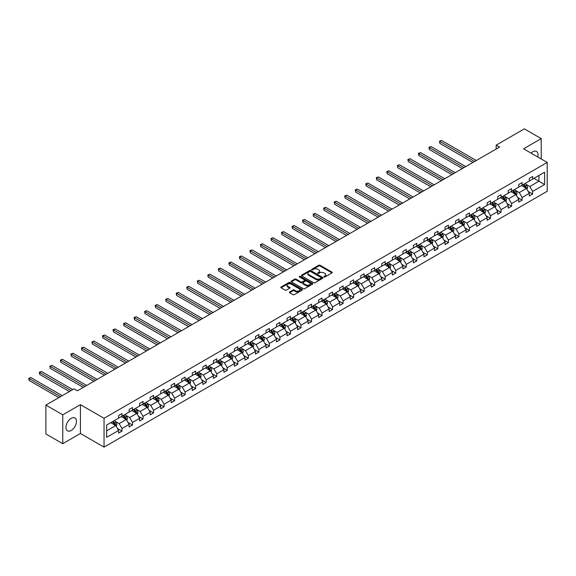 <?xml version="1.0" encoding="UTF-8"?>
<svg xmlns="http://www.w3.org/2000/svg" width="576" height="576" viewBox="0 0 576 576"><rect width="100%" height="100%" fill="white"/><g stroke="black" fill="none" stroke-linecap="round" stroke-linejoin="round"><path stroke-width="0.86" d="M324.022 276.97A0.655 0.382 0 0 0 324.95 276.97L331.992 272.909A0.936 0.54 0 0 0 332.266 272.527A0.936 0.54 0 0 0 331.992 272.146L320.062 265.255A0.936 0.54 0 0 0 318.737 265.255L311.695 269.323A0.655 0.382 0 0 0 312.624 269.856L313.538 269.33A2.995 1.728 0 0 1 317.779 269.33L318.773 269.906A2.995 1.728 0 0 1 319.651 271.13A2.995 1.728 0 0 1 318.773 272.354L317.858 272.88A0.655 0.382 0 0 0 318.787 273.413L319.702 272.887A2.995 1.728 0 0 1 323.935 272.887L324.936 273.463A2.995 1.728 0 0 1 325.814 274.687A2.995 1.728 0 0 1 324.936 275.911L324.022 276.437A0.655 0.382 0 0 0 324.022 276.97L324.022 276.437M71.208 430.474A7.445 4.298 120 0 0 76.068 423.914A7.445 4.298 120 0 0 74.93 417.946A7.445 4.298 120 0 0 71.208 418.313A7.445 4.298 120 0 0 66.341 424.872A7.445 4.298 120 0 0 67.486 430.841A7.445 4.298 120 0 0 71.208 430.474M537.768 156.996A7.445 4.298 120 0 0 536.508 151.452A7.445 4.298 120 0 0 532.786 151.819A7.445 4.298 120 0 0 531.079 153.137M289.649 291.96A0.936 0.54 0 0 0 289.375 292.342A0.936 0.54 0 0 0 289.649 292.723L292.997 294.653A0.936 0.54 0 0 0 294.322 294.653L302.141 290.138A0.936 0.54 0 0 0 302.414 289.757A0.936 0.54 0 0 0 302.141 289.375L290.21 282.492A0.936 0.54 0 0 0 288.886 282.492L281.066 287.006A0.936 0.54 0 0 0 280.793 287.388A0.936 0.54 0 0 0 281.066 287.77L285.113 290.102A0.936 0.54 0 0 0 286.438 290.102L289.786 288.173A0.936 0.54 0 0 0 290.059 287.791A0.936 0.54 0 0 0 289.786 287.402L287.777 286.25A2.506 1.447 0 0 1 287.042 285.228A2.506 1.447 0 0 1 288.59 283.889A2.506 1.447 0 0 1 291.326 284.206L299.174 288.734A2.506 1.447 0 0 1 299.909 289.757A2.506 1.447 0 0 1 298.361 291.096A2.506 1.447 0 0 1 295.632 290.779L294.322 290.023A0.936 0.54 0 0 0 292.997 290.023L289.649 291.96L289.649 292.723L292.997 290.808L292.997 290.023M80.417 404.654L62.77 414.842L45.893 405.101L45.893 433.944L62.77 443.686L80.417 433.49L104.047 447.134L104.047 418.291L80.417 404.654L80.417 433.49M541.224 158.99L541.224 138.607L523.577 148.802L547.2 162.439L104.047 418.291M541.224 138.607L524.347 128.866L496.166 145.138L496.166 149.033M45.893 405.101L74.074 388.829L77.45 390.78L499.543 147.089L496.166 145.138M313.603 282.758A0.936 0.54 0 0 0 314.928 282.758L322.747 278.244A0.936 0.54 0 0 0 323.021 277.862A0.936 0.54 0 0 0 322.747 277.481L310.817 270.59A0.936 0.54 0 0 0 309.492 270.59L301.673 275.105A0.936 0.54 0 0 0 301.399 275.486A0.936 0.54 0 0 0 301.673 275.875L313.603 282.758M299.65 277.114A0.655 0.382 0 0 1 300.319 277.207L312.43 284.198L304.625 288.706A0.936 0.54 0 0 1 303.3 288.706L291.37 281.822L291.37 281.059A0.936 0.54 0 0 0 291.096 281.441A0.936 0.54 0 0 0 291.37 281.822M291.37 281.059L294.718 279.122A0.936 0.54 0 0 1 296.042 279.122L300.881 281.916A0.936 0.54 0 0 0 302.206 281.916L304.423 280.634A0.936 0.54 0 0 0 304.697 280.253A0.936 0.54 0 0 0 304.423 279.871L299.39 276.962A0.655 0.382 0 0 1 300.319 276.43L312.444 283.428A0.936 0.54 0 0 1 312.718 283.81A0.936 0.54 0 0 1 312.444 284.191L312.444 283.428M62.77 414.842L62.77 443.686M106.646 425.059L118.591 418.154L118.591 415.548L121.968 413.597L121.968 416.21L129.125 412.078L129.125 409.464L132.494 407.52L132.494 410.126L139.651 406.001L139.651 403.387L143.028 401.436L143.028 404.05L150.185 399.917L150.185 397.31L153.562 395.359L153.562 397.973L160.711 393.84L160.711 391.226L164.088 389.282L164.088 391.889L171.245 387.756L171.245 385.15L174.622 383.198L174.622 385.812L181.771 381.679L181.771 379.066L185.148 377.122L185.148 379.728L192.305 375.602L192.305 372.989L195.682 371.038L195.682 373.651L202.838 369.518L202.838 366.912L206.208 364.961L206.208 367.574L213.365 363.442L213.365 360.828L216.742 358.884L216.742 361.49L223.898 357.358L223.898 354.751L227.268 352.8L227.268 355.414L234.425 351.281L234.425 348.667L237.802 346.723L237.802 349.33L244.958 345.204L244.958 342.59L248.335 340.639L248.335 343.253L255.485 339.12L255.485 336.514L258.862 334.562L258.862 337.176L266.018 333.043L266.018 330.43L269.395 328.486L269.395 331.092L276.545 326.959L276.545 324.353L279.922 322.402L279.922 325.015L287.078 320.882L287.078 318.269L290.455 316.325L290.455 318.931L297.612 314.806L297.612 312.192L300.982 310.241L300.982 312.854L308.138 308.722L308.138 306.115L311.515 304.164L311.515 306.778L318.672 302.645L318.672 300.031L322.042 298.087L322.042 300.694L329.198 296.561L329.198 293.954L332.575 292.003L332.575 294.617L339.732 290.484L339.732 287.87L343.109 285.926L343.109 288.533L350.258 284.407L350.258 281.794L353.635 279.842L353.635 282.456L360.792 278.323L360.792 275.717L364.169 273.766L364.169 276.379L371.318 272.246L371.318 269.633L374.695 267.689L374.695 270.295L381.852 266.162L381.852 263.556L385.229 261.605L385.229 264.218L392.386 260.086L392.386 257.472L395.755 255.528L395.755 258.134L402.912 254.009L402.912 251.395L406.289 249.444L406.289 252.058L413.446 247.925L413.446 245.318L416.815 243.367L416.815 245.981L423.972 241.848L423.972 239.234L427.349 237.29L427.349 239.897L434.506 235.764L434.506 233.158L437.882 231.206L437.882 233.82L445.032 229.687L445.032 227.074L448.409 225.13L448.409 227.736L455.566 223.61L455.566 220.997L458.942 219.046L458.942 221.659L466.092 217.526L466.092 214.92L469.469 212.969L469.469 215.582L476.626 211.45L476.626 208.836L480.002 206.892L480.002 209.498L487.159 205.366L487.159 202.759L490.529 200.808L490.529 203.422L497.686 199.289L497.686 196.675L501.062 194.731L501.062 197.338L508.219 193.212L508.219 190.598L511.589 188.647L511.589 191.261L518.746 187.128L518.746 184.522L522.122 182.57L522.122 185.184L529.279 181.051L529.279 178.438L532.656 176.494L532.656 179.1L544.601 172.202L544.601 184.522L532.656 191.419L532.656 194.026L529.279 195.977L529.279 193.363L522.122 197.496L522.122 200.11L518.746 202.054L518.746 199.447L511.589 203.573L511.589 206.186L508.219 208.138L508.219 205.524L501.062 209.657L501.062 212.27L497.686 214.214L497.686 211.608L490.529 215.734L490.529 218.347L487.159 220.298L487.159 217.685L480.002 221.818L480.002 224.424L476.626 226.375L476.626 223.762L469.469 227.894L469.469 230.508L466.092 232.452L466.092 229.846L458.942 233.971L458.942 236.585L455.566 238.536L455.566 235.922L448.409 240.055L448.409 242.669L445.032 244.613L445.032 242.006L437.882 246.132L437.882 248.746L434.506 250.697L434.506 248.083L427.349 252.216L427.349 254.822L423.972 256.774L423.972 254.16L416.815 258.293L416.815 260.906L413.446 262.85L413.446 260.244L406.289 264.37L406.289 266.983L402.912 268.934L402.912 266.321L395.755 270.454L395.755 273.067L392.386 275.011L392.386 272.405L385.229 276.53L385.229 279.144L381.852 281.095L381.852 278.482L374.695 282.614L374.695 285.221L371.318 287.172L371.318 284.558L364.169 288.691L364.169 291.305L360.792 293.249L360.792 290.642L353.635 294.768L353.635 297.382L350.258 299.333L350.258 296.719L343.109 300.852L343.109 303.466L339.732 305.41L339.732 302.803L332.575 306.929L332.575 309.542L329.198 311.494L329.198 308.88L322.042 313.013L322.042 315.619L318.672 317.57L318.672 314.957L311.515 319.09L311.515 321.703L308.138 323.647L308.138 321.041L300.982 325.166L300.982 327.78L297.612 329.731L297.612 327.118L290.455 331.25L290.455 333.864L287.078 335.808L287.078 333.202L279.922 337.327L279.922 339.941L276.545 341.892L276.545 339.278L269.395 343.411L269.395 346.018L266.018 347.969L266.018 345.355L258.862 349.488L258.862 352.102L255.485 354.046L255.485 351.439L248.335 355.565L248.335 358.178L244.958 360.13L244.958 357.516L237.802 361.649L237.802 364.262L234.425 366.206L234.425 363.6L227.268 367.726L227.268 370.339L223.898 372.29L223.898 369.677L216.742 373.81L216.742 376.416L213.365 378.367L213.365 375.754L206.208 379.886L206.208 382.5L202.838 384.444L202.838 381.838L195.682 385.963L195.682 388.577L192.305 390.528L192.305 387.914L185.148 392.047L185.148 394.661L181.771 396.605L181.771 393.998L174.622 398.124L174.622 400.738L171.245 402.689L171.245 400.075L164.088 404.208L164.088 406.814L160.711 408.766L160.711 406.152L153.562 410.285L153.562 412.898L150.185 414.842L150.185 412.236L143.028 416.362L143.028 418.975L139.651 420.926L139.651 418.313L132.494 422.446L132.494 425.059L129.125 427.003L129.125 424.397L121.968 428.522L121.968 431.136L118.591 433.087L118.591 430.474L106.646 437.371L106.646 425.059M104.047 447.134L547.2 191.282L547.2 162.439M121.291 416.599L126.288 419.486L119.131 423.612L115.222 421.358M119.131 423.612L121.968 428.522M126.288 419.486L129.125 424.397M118.591 417.535L119.131 417.845L121.968 416.21M131.825 410.522L136.814 413.402L129.665 417.535L125.755 415.282M129.665 417.535L132.494 422.446M136.814 413.402L139.651 418.313M129.125 411.451L129.665 411.768L132.494 410.126M142.351 404.438L147.348 407.326L140.191 411.451L136.289 409.198M140.191 411.451L143.028 416.362M147.348 407.326L150.185 412.236M139.651 405.374L140.191 405.684L143.028 404.05M152.885 398.362L157.882 401.242L150.725 405.374L146.815 403.121M150.725 405.374L153.562 410.285M157.882 401.242L160.711 406.152M150.185 399.298L150.725 399.607L153.562 397.973M163.411 392.278L168.408 395.165L161.251 399.298L157.349 397.037M161.251 399.298L164.088 404.208M168.408 395.165L171.245 400.075M160.711 393.214L161.251 393.53L164.088 391.889M173.945 386.201L178.942 389.088L171.785 393.214L167.875 390.96M171.785 393.214L174.622 398.124M178.942 389.088L181.771 393.998M171.245 387.137L171.785 387.446L174.622 385.812M184.471 380.124L189.468 383.004L182.311 387.137L178.409 384.883M182.311 387.137L185.148 392.047M189.468 383.004L192.305 387.914M181.771 381.053L182.311 381.37L185.148 379.728M195.005 374.04L200.002 376.927L192.845 381.053L188.935 378.799M192.845 381.053L195.682 385.963M200.002 376.927L202.838 381.838M192.305 374.976L192.845 375.286L195.682 373.651M205.538 367.963L210.528 370.843L203.378 374.976L199.469 372.722M203.378 374.976L206.208 379.886M210.528 370.843L213.365 375.754M202.838 368.899L203.378 369.209L206.208 367.574M216.065 361.879L221.062 364.766L213.905 368.899L209.995 366.638M213.905 368.899L216.742 373.81M221.062 364.766L223.898 369.677M213.365 362.815L213.905 363.132L216.742 361.49M226.598 355.802L231.588 358.69L224.438 362.815L220.529 360.562M224.438 362.815L227.268 367.726M231.588 358.69L234.425 363.6M223.898 356.738L224.438 357.048L227.268 355.414M237.125 349.726L242.122 352.606L234.965 356.738L231.062 354.485M234.965 356.738L237.802 361.649M242.122 352.606L244.958 357.516M234.425 350.654L234.965 350.971L237.802 349.33M247.658 343.642L252.655 346.529L245.498 350.654L241.589 348.401M245.498 350.654L248.335 355.565M252.655 346.529L255.485 351.439M244.958 344.578L245.498 344.887L248.335 343.253M258.185 337.565L263.182 340.445L256.025 344.578L252.122 342.324M256.025 344.578L258.862 349.488M263.182 340.445L266.018 345.355M255.485 338.501L256.025 338.81L258.862 337.176M268.718 331.481L273.715 334.368L266.558 338.501L262.649 336.24M266.558 338.501L269.395 343.411M273.715 334.368L276.545 339.278M266.018 332.417L266.558 332.734L269.395 331.092M279.245 325.404L284.242 328.291L277.085 332.417L273.182 330.163M277.085 332.417L279.922 337.327M284.242 328.291L287.078 333.202M276.545 326.34L277.085 326.65L279.922 325.015M289.778 319.327L294.775 322.207L287.618 326.34L283.709 324.086M287.618 326.34L290.455 331.25M294.775 322.207L297.612 327.118M287.078 320.256L287.618 320.573L290.455 318.931M300.312 313.243L305.302 316.13L298.152 320.256L294.242 318.002M298.152 320.256L300.982 325.166M305.302 316.13L308.138 321.041M297.612 314.179L298.152 314.489L300.982 312.854M310.838 307.166L315.835 310.046L308.678 314.179L304.769 311.926M308.678 314.179L311.515 319.09M315.835 310.046L318.672 314.957M308.138 308.102L308.678 308.412L311.515 306.778M321.372 301.082L326.362 303.97L319.212 308.102L315.302 305.842M319.212 308.102L322.042 313.013M326.362 303.97L329.198 308.88M318.672 302.018L319.212 302.335L322.042 300.694M331.898 295.006L336.895 297.893L329.738 302.018L325.836 299.765M329.738 302.018L332.575 306.929M336.895 297.893L339.732 302.803M329.198 295.942L329.738 296.251L332.575 294.617M342.432 288.929L347.429 291.809L340.272 295.942L336.362 293.688M340.272 295.942L343.109 300.852M347.429 291.809L350.258 296.719M339.732 289.858L340.272 290.174L343.109 288.533M352.958 282.845L357.955 285.732L350.798 289.858L346.896 287.604M350.798 289.858L353.635 294.768M357.955 285.732L360.792 290.642M350.258 283.781L350.798 284.09L353.635 282.456M363.492 276.768L368.489 279.648L361.332 283.781L357.422 281.527M361.332 283.781L364.169 288.691M368.489 279.648L371.318 284.558M360.792 277.704L361.332 278.014L364.169 276.379M374.018 270.684L379.015 273.571L371.858 277.704L367.956 275.443M371.858 277.704L374.695 282.614M379.015 273.571L381.852 278.482M371.318 271.62L371.858 271.937L374.695 270.295M384.552 264.607L389.549 267.494L382.392 271.62L378.482 269.366M382.392 271.62L385.229 276.53M389.549 267.494L392.386 272.405M381.852 265.543L382.392 265.853L385.229 264.218M395.086 258.53L400.075 261.41L392.926 265.543L389.016 263.29M392.926 265.543L395.755 270.454M400.075 261.41L402.912 266.321M392.386 259.459L392.926 259.776L395.755 258.134M405.612 252.446L410.609 255.334L403.452 259.459L399.55 257.206M403.452 259.459L406.289 264.37M410.609 255.334L413.446 260.244M402.912 253.382L403.452 253.692L406.289 252.058M416.146 246.37L421.142 249.25L413.986 253.382L410.076 251.129M413.986 253.382L416.815 258.293M421.142 249.25L423.972 254.16M413.446 247.306L413.986 247.615L416.815 245.981M426.672 240.286L431.669 243.173L424.512 247.306L420.61 245.045M424.512 247.306L427.349 252.216M431.669 243.173L434.506 248.083M423.972 241.222L424.512 241.538L427.349 239.897M437.206 234.209L442.202 237.096L435.046 241.222L431.136 238.968M435.046 241.222L437.882 246.132M442.202 237.096L445.032 242.006M434.506 235.145L435.046 235.454L437.882 233.82M447.732 228.132L452.729 231.012L445.572 235.145L441.67 232.891M445.572 235.145L448.409 240.055M452.729 231.012L455.566 235.922M445.032 229.061L445.572 229.378L448.409 227.736M458.266 222.048L463.262 224.935L456.106 229.061L452.196 226.807M456.106 229.061L458.942 233.971M463.262 224.935L466.092 229.846M455.566 222.984L456.106 223.294L458.942 221.659M468.792 215.971L473.789 218.851L466.639 222.984L462.73 220.73M466.639 222.984L469.469 227.894M473.789 218.851L476.626 223.762M466.092 216.907L466.639 217.217L469.469 215.582M479.326 209.887L484.322 212.774L477.166 216.907L473.256 214.646M477.166 216.907L480.002 221.818M484.322 212.774L487.159 217.685M476.626 210.823L477.166 211.14L480.002 209.498M489.859 203.81L494.849 206.698L487.699 210.823L483.79 208.57M487.699 210.823L490.529 215.734M494.849 206.698L497.686 211.608M487.159 204.746L487.699 205.056L490.529 203.422M500.386 197.734L505.382 200.614L498.226 204.746L494.323 202.493M498.226 204.746L501.062 209.657M505.382 200.614L508.219 205.524M497.686 198.662L498.226 198.979L501.062 197.338M510.919 191.65L515.916 194.537L508.759 198.662L504.85 196.409M508.759 198.662L511.589 203.573M515.916 194.537L518.746 199.447M508.219 192.586L508.759 192.895L511.589 191.261M521.446 185.573L526.442 188.453L519.286 192.586L515.383 190.332M519.286 192.586L522.122 197.496M526.442 188.453L529.279 193.363M518.746 186.509L519.286 186.818L522.122 185.184M533.938 178.358L538.934 181.246L529.819 186.509L525.91 184.248M529.819 186.509L532.656 191.419M544.601 184.522L538.934 181.246L538.934 175.478L544.601 172.202M529.279 180.425L529.819 180.742L532.656 179.1M106.646 430.826L115.754 425.563L110.765 422.676M115.754 425.563L118.591 430.474M528.163 191.434L532.656 194.026M517.637 197.518L522.122 200.11M507.103 203.594L511.589 206.186M496.57 209.678L501.062 212.27M486.043 215.755L490.529 218.347M475.51 221.832L480.002 224.424M464.983 227.916L469.469 230.508M454.45 233.993L458.942 236.585M443.923 240.077L448.409 242.669M433.39 246.154L437.882 248.746M422.863 252.23L427.349 254.822M412.33 258.314L416.815 260.906M401.796 264.391L406.289 266.983M391.27 270.475L395.755 273.067M380.736 276.552L385.229 279.144M370.21 282.629L374.695 285.221M359.676 288.713L364.169 291.305M349.15 294.79L353.635 297.382M338.616 300.874L343.109 303.466M328.09 306.95L332.575 309.542M317.556 313.027L322.042 315.619M307.022 319.111L311.515 321.703M296.496 325.188L300.982 327.78M285.962 331.272L290.455 333.864M275.436 337.349L279.922 339.941M264.902 343.426L269.395 346.018M254.376 349.51L258.862 352.102M243.842 355.586L248.335 358.178M233.316 361.67L237.802 364.262M222.782 367.747L227.268 370.339M212.249 373.824L216.742 376.416M201.722 379.908L206.208 382.5M191.189 385.985L195.682 388.577M180.662 392.069L185.148 394.661M170.129 398.146L174.622 400.738M159.602 404.222L164.088 406.814M149.069 410.306L153.562 412.898M138.542 416.383L143.028 418.975M128.009 422.467L132.494 425.059M117.475 428.544L121.968 431.136M324.281 277.063L324.936 276.689A2.995 1.728 0 0 0 325.814 275.465L325.814 274.687M319.651 271.13L319.651 271.908A2.995 1.728 0 0 1 318.773 273.132L318.125 273.506M331.992 272.146L331.992 272.909L320.062 266.04A0.936 0.54 0 0 0 318.737 266.04L311.962 269.95M322.747 277.481L322.747 278.244L310.817 271.375A0.936 0.54 0 0 0 309.492 271.375L301.687 275.882L301.673 275.105M321.091 278.129A0.655 0.382 0 0 0 321.091 277.596L310.622 271.548A0.655 0.382 0 0 0 309.694 271.548L308.729 272.102A2.995 1.728 0 0 0 307.858 273.326A2.995 1.728 0 0 0 308.729 274.55L315.886 278.683A2.995 1.728 0 0 0 320.126 278.683L321.091 278.129L321.091 278.906A0.655 0.382 0 0 0 321.278 278.64L321.278 277.862M307.858 273.326L307.858 274.111A2.995 1.728 0 0 0 308.729 275.335L308.729 274.55M321.091 278.906L320.126 279.461A2.995 1.728 0 0 1 315.886 279.461L308.729 275.335M291.384 281.83L294.718 279.9L294.718 279.122M304.697 280.253L304.697 281.03A0.936 0.54 0 0 1 304.423 281.412L302.206 282.694A0.936 0.54 0 0 1 300.881 282.694L296.042 279.9A0.936 0.54 0 0 0 294.718 279.9M305.899 284.818A2.506 1.447 0 0 0 308.628 285.127A2.506 1.447 0 0 0 310.176 283.788A2.506 1.447 0 0 0 309.442 282.766L306.677 281.167A0.936 0.54 0 0 0 305.352 281.167L303.134 282.449A0.936 0.54 0 0 0 302.861 282.838A0.936 0.54 0 0 0 303.134 283.219L305.899 284.818L305.899 285.595A2.506 1.447 0 0 0 308.628 285.905A2.506 1.447 0 0 0 310.176 284.573L310.176 283.788M302.861 282.838L302.861 283.615A0.936 0.54 0 0 0 303.134 283.997L303.134 283.219M305.899 285.595L303.134 283.997M299.909 289.757L299.909 290.542A2.506 1.447 0 0 1 298.361 291.874A2.506 1.447 0 0 1 295.632 291.564L294.322 290.808A0.936 0.54 0 0 0 292.997 290.808M287.042 285.228L287.042 286.006A2.506 1.447 0 0 0 287.777 287.028L287.777 286.25M289.771 288.18L287.777 287.028M302.126 290.146L290.21 283.27A0.936 0.54 0 0 0 288.886 283.27L281.081 287.777M526.954 189.346L527.58 187.553A2.527 1.462 -120 0 0 526.766 185.4L525.254 183.377M522.533 186.199L521.878 185.321M476.287 160.51L441.547 140.45L439.855 141.43L439.855 143.374L472.91 162.461M525.398 188.129L526.212 187.661A2.527 1.462 -120 0 0 525.485 186.134L523.973 184.111M523.339 184.478L525.002 186.703A1.289 0.742 60 0 1 525.24 187.099L526.212 187.661M523.159 184.579L524.678 186.602A2.527 1.462 60 0 1 525.305 187.798M439.855 143.374L439.488 141.214L474.602 161.489M439.488 141.214L441.547 140.45M516.427 195.422L517.046 193.63A2.527 1.462 -120 0 0 516.24 191.477L514.721 189.454M512.006 192.276L511.351 191.405M465.761 166.594L431.014 146.534L429.329 147.506L429.329 149.458L462.384 168.538M514.872 194.206L515.678 193.738A2.527 1.462 -120 0 0 514.958 192.218L513.439 190.195M512.806 190.562L514.476 192.787A1.289 0.742 60 0 1 514.706 193.176L515.678 193.738M512.633 190.663L514.145 192.686A2.527 1.462 60 0 1 514.778 193.882M429.329 149.458L428.954 147.29L464.069 167.566M428.954 147.29L431.014 146.534M505.894 201.506L506.513 199.714A2.527 1.462 -120 0 0 505.706 197.554L504.194 195.53M501.473 198.36L500.818 197.482M455.227 172.67L420.487 152.611L418.795 153.583L418.795 155.534L451.85 174.622M504.338 200.282L505.152 199.814A2.527 1.462 -120 0 0 504.425 198.295L502.913 196.272M502.279 196.639L503.942 198.864A1.289 0.742 60 0 1 504.18 199.26L505.152 199.814M502.099 196.74L503.618 198.763A2.527 1.462 60 0 1 504.245 199.958M418.795 155.534L418.428 153.374L453.542 173.642M418.428 153.374L420.487 152.611M495.367 207.583L495.986 205.79A2.527 1.462 -120 0 0 495.18 203.638L493.661 201.614M490.946 204.437L490.284 203.558M444.694 178.754L409.954 158.695L408.269 159.667L408.269 161.618L441.324 180.698M493.812 206.366L494.618 205.898A2.527 1.462 -120 0 0 493.898 204.379L492.379 202.356M491.746 202.716L493.416 204.948A1.289 0.742 60 0 1 493.646 205.337L494.618 205.898M491.573 202.824L493.085 204.847A2.527 1.462 60 0 1 493.718 206.035M408.269 161.618L407.894 159.451L443.009 179.726M407.894 159.451L409.954 158.695M484.834 213.66L485.453 211.867A2.527 1.462 -120 0 0 484.646 209.714L483.134 207.691M480.413 210.521L479.758 209.642M434.167 184.831L399.42 164.772L397.735 165.744L397.735 167.695L430.79 186.782M483.278 212.443L484.092 211.975A2.527 1.462 -120 0 0 483.365 210.456L481.853 208.433M481.219 208.8L482.882 211.025A1.289 0.742 60 0 1 483.12 211.414L484.092 211.975M481.039 208.901L482.558 210.924A2.527 1.462 60 0 1 483.185 212.119M397.735 167.695L397.361 165.535L432.482 185.803M397.361 165.535L399.42 164.772M474.307 219.744L474.926 217.951A2.527 1.462 -120 0 0 474.12 215.798L472.601 213.775M469.886 216.598L469.224 215.719M423.634 190.908L388.894 170.849L387.209 171.828L387.209 173.772L420.264 192.859M472.752 218.527L473.558 218.059A2.527 1.462 -120 0 0 472.831 216.533L471.319 214.51M470.686 214.877L472.356 217.102A1.289 0.742 60 0 1 472.586 217.498L473.558 218.059M470.513 214.978L472.025 217.001A2.527 1.462 60 0 1 472.658 218.196M387.209 173.772L386.834 171.612L421.949 191.887M386.834 171.612L388.894 170.849M463.774 225.821L464.393 224.028A2.527 1.462 -120 0 0 463.586 221.875L462.074 219.852M459.353 222.674L458.698 221.803M413.107 196.992L378.36 176.933L376.675 177.905L376.675 179.856L409.73 198.936M462.218 224.604L463.032 224.136A2.527 1.462 -120 0 0 462.305 222.617L460.786 220.594M460.152 220.961L461.822 223.186A1.289 0.742 60 0 1 462.06 223.574L463.032 224.136M459.979 221.062L461.491 223.085A2.527 1.462 60 0 1 462.125 224.28M376.675 179.856L376.301 177.689L411.415 197.964M376.301 177.689L378.36 176.933M453.24 231.905L453.866 230.112A2.527 1.462 -120 0 0 453.06 227.952L451.541 225.929M448.826 228.758L448.164 227.88M402.574 203.069L367.834 183.01L366.142 183.982L366.142 185.933L399.197 205.02M451.685 230.681L452.498 230.213A2.527 1.462 -120 0 0 451.771 228.694L450.259 226.67M449.626 227.038L451.296 229.262A1.289 0.742 60 0 1 451.526 229.658L452.498 230.213M449.446 227.138L450.965 229.162A2.527 1.462 60 0 1 451.591 230.357M366.142 185.933L365.774 183.773L400.889 204.041M365.774 183.773L367.834 183.01M442.714 237.982L443.333 236.189A2.527 1.462 -120 0 0 442.526 234.036L441.007 232.013M438.293 234.835L437.638 233.957M392.047 209.153L357.3 189.094L355.615 190.066L355.615 192.017L388.67 211.097M441.158 236.765L441.965 236.297A2.527 1.462 -120 0 0 441.245 234.778L439.726 232.754M439.092 233.114L440.762 235.346A1.289 0.742 60 0 1 440.993 235.735L441.965 236.297M438.919 233.222L440.431 235.246A2.527 1.462 60 0 1 441.065 236.434M355.615 192.017L355.241 189.85L390.355 210.125M355.241 189.85L357.3 189.094M432.18 244.058L432.806 242.266A2.527 1.462 -120 0 0 431.993 240.113L430.481 238.09M427.759 240.919L427.104 240.041M381.514 215.23L346.774 195.17L345.082 196.142L345.082 198.094L378.137 217.181M430.625 242.842L431.438 242.374A2.527 1.462 -120 0 0 430.711 240.854L429.199 238.831M428.566 239.198L430.229 241.423A1.289 0.742 60 0 1 430.466 241.812L431.438 242.374M428.386 239.299L429.905 241.322A2.527 1.462 60 0 1 430.531 242.518M345.082 198.094L344.714 195.934L379.829 216.202M344.714 195.934L346.774 195.17M421.654 250.142L422.273 248.35A2.527 1.462 -120 0 0 421.466 246.197L419.947 244.174M417.233 246.996L416.578 246.118M370.987 221.306L336.24 201.247L334.555 202.226L334.555 204.17L367.61 223.258M420.098 248.926L420.905 248.458A2.527 1.462 -120 0 0 420.185 246.931L418.666 244.908M418.032 245.275L419.702 247.5A1.289 0.742 60 0 1 419.933 247.896L420.905 248.458M417.859 245.376L419.371 247.399A2.527 1.462 60 0 1 420.005 248.594M334.555 204.17L334.181 202.01L369.295 222.286M334.181 202.01L336.24 201.247M411.12 256.219L411.739 254.426A2.527 1.462 -120 0 0 410.933 252.274L409.421 250.25M406.699 253.073L406.044 252.202M360.454 227.39L325.714 207.331L324.022 208.303L324.022 210.254L357.077 229.334M409.565 255.002L410.378 254.534A2.527 1.462 -120 0 0 409.651 253.015L408.139 250.992M407.506 251.359L409.169 253.584A1.289 0.742 60 0 1 409.406 253.973L410.378 254.534M407.326 251.46L408.845 253.483A2.527 1.462 60 0 1 409.471 254.678M324.022 210.254L323.654 208.087L358.769 228.362M323.654 208.087L325.714 207.331M400.594 262.303L401.213 260.51A2.527 1.462 -120 0 0 400.406 258.35L398.887 256.327M396.173 259.157L395.51 258.278M349.92 233.467L315.18 213.408L313.495 214.38L313.495 216.331L346.55 235.418M399.038 261.079L399.845 260.611A2.527 1.462 -120 0 0 399.125 259.092L397.606 257.069M396.972 257.436L398.642 259.661A1.289 0.742 60 0 1 398.873 260.057L399.845 260.611M396.799 257.537L398.311 259.56A2.527 1.462 60 0 1 398.945 260.755M313.495 216.331L313.121 214.171L348.235 234.439M313.121 214.171L315.18 213.408M390.06 268.38L390.679 266.587A2.527 1.462 -120 0 0 389.873 264.434L388.361 262.411M385.639 265.234L384.984 264.355M339.394 239.551L304.646 219.492L302.962 220.464L302.962 222.415L336.017 241.495M388.505 267.163L389.318 266.695A2.527 1.462 -120 0 0 388.591 265.176L387.079 263.153M386.446 263.513L388.109 265.745A1.289 0.742 60 0 1 388.346 266.134L389.318 266.695M386.266 263.621L387.785 265.644A2.527 1.462 60 0 1 388.411 266.832M302.962 222.415L302.587 220.248L337.709 240.523M302.587 220.248L304.646 219.492M379.534 274.457L380.153 272.664A2.527 1.462 -120 0 0 379.346 270.511L377.827 268.488M375.113 271.318L374.45 270.439M328.86 245.628L294.12 225.569L292.428 226.541L292.428 228.492L325.49 247.579M377.978 273.24L378.785 272.772A2.527 1.462 -120 0 0 378.058 271.253L376.546 269.23M375.912 269.597L377.582 271.822A1.289 0.742 60 0 1 377.813 272.21L378.785 272.772M375.732 269.698L377.251 271.721A2.527 1.462 60 0 1 377.885 272.916M292.428 228.492L292.061 226.332L327.175 246.6M292.061 226.332L294.12 225.569M369 280.541L369.619 278.748A2.527 1.462 -120 0 0 368.813 276.595L367.301 274.572M364.579 277.394L363.924 276.516M318.334 251.705L283.586 231.646L281.902 232.625L281.902 234.569L314.957 253.656M367.445 279.324L368.258 278.856A2.527 1.462 -120 0 0 367.531 277.33L366.012 275.306M365.378 275.674L367.049 277.898A1.289 0.742 60 0 1 367.286 278.294L368.258 278.856M365.206 275.774L366.718 277.798A2.527 1.462 60 0 1 367.351 278.993M281.902 234.569L281.527 232.409L316.642 252.684M281.527 232.409L283.586 231.646M358.466 286.618L359.093 284.825A2.527 1.462 -120 0 0 358.286 282.672L356.767 280.649M354.053 283.471L353.39 282.6M307.8 257.789L273.06 237.73L271.368 238.702L271.368 240.653L304.423 259.733M356.911 285.401L357.725 284.933A2.527 1.462 -120 0 0 356.998 283.414L355.486 281.39M354.852 281.758L356.522 283.982A1.289 0.742 60 0 1 356.753 284.371L357.725 284.933M354.672 281.858L356.191 283.882A2.527 1.462 60 0 1 356.818 285.077M271.368 240.653L271.001 238.486L306.115 258.761M271.001 238.486L273.06 237.73M347.94 292.702L348.559 290.909A2.527 1.462 -120 0 0 347.753 288.749L346.234 286.726M343.519 289.555L342.864 288.677M297.274 263.866L262.526 243.806L260.842 244.778L260.842 246.73L293.897 265.817M346.385 291.478L347.191 291.01A2.527 1.462 -120 0 0 346.471 289.49L344.952 287.467M344.318 287.834L345.989 290.059A1.289 0.742 60 0 1 346.219 290.455L347.191 291.01M344.146 287.935L345.658 289.958A2.527 1.462 60 0 1 346.291 291.154M260.842 246.73L260.467 244.57L295.582 264.838M260.467 244.57L262.526 243.806M337.406 298.778L338.033 296.986A2.527 1.462 -120 0 0 337.219 294.833L335.707 292.81M332.986 295.632L332.33 294.754M286.74 269.95L252 249.89L250.308 250.862L250.308 252.814L283.363 271.894M335.851 297.562L336.665 297.094A2.527 1.462 -120 0 0 335.938 295.574L334.426 293.551M333.792 293.911L335.455 296.143A1.289 0.742 60 0 1 335.693 296.532L336.665 297.094M333.612 294.019L335.131 296.042A2.527 1.462 60 0 1 335.758 297.23M250.308 252.814L249.941 250.646L285.055 270.922M249.941 250.646L252 249.89M326.88 304.855L327.499 303.062A2.527 1.462 -120 0 0 326.693 300.91L325.174 298.886M322.459 301.716L321.804 300.838M276.214 276.026L241.466 255.967L239.782 256.939L239.782 258.89L272.837 277.978M325.325 303.638L326.131 303.17A2.527 1.462 -120 0 0 325.411 301.651L323.892 299.628M323.258 299.995L324.929 302.22A1.289 0.742 60 0 1 325.159 302.609L326.131 303.17M323.086 300.096L324.598 302.119A2.527 1.462 60 0 1 325.231 303.314M239.782 258.89L239.407 256.723L274.522 276.998M239.407 256.723L241.466 255.967M316.346 310.939L316.966 309.146A2.527 1.462 -120 0 0 316.159 306.994L314.647 304.97M311.926 307.793L311.27 306.914M265.68 282.103L230.94 262.044L229.248 263.023L229.248 264.967L262.303 284.054M314.791 309.722L315.605 309.254A2.527 1.462 -120 0 0 314.878 307.728L313.366 305.705M312.732 306.072L314.395 308.297A1.289 0.742 60 0 1 314.633 308.693L315.605 309.254M312.552 306.173L314.071 308.196A2.527 1.462 60 0 1 314.698 309.391M229.248 264.967L228.881 262.807L263.995 283.082M228.881 262.807L230.94 262.044M305.82 317.016L306.439 315.223A2.527 1.462 -120 0 0 305.633 313.07L304.114 311.047M301.399 313.87L300.737 312.998M255.146 288.187L220.406 268.128L218.722 269.1L218.722 271.051L251.777 290.131M304.265 315.799L305.071 315.331A2.527 1.462 -120 0 0 304.351 313.812L302.832 311.789M302.198 312.156L303.869 314.381A1.289 0.742 60 0 1 304.099 314.77L305.071 315.331M302.026 312.257L303.538 314.28A2.527 1.462 60 0 1 304.171 315.475M218.722 271.051L218.347 268.884L253.462 289.159M218.347 268.884L220.406 268.128M295.286 323.1L295.906 321.307A2.527 1.462 -120 0 0 295.099 319.147L293.587 317.124M290.866 319.954L290.21 319.075M244.62 294.264L209.873 274.205L208.188 275.177L208.188 277.128L241.243 296.215M293.731 321.876L294.545 321.408A2.527 1.462 -120 0 0 293.818 319.889L292.306 317.866M291.672 318.233L293.335 320.458A1.289 0.742 60 0 1 293.573 320.854L294.545 321.408M291.492 318.334L293.011 320.357A2.527 1.462 60 0 1 293.638 321.552M208.188 277.128L207.814 274.968L242.928 295.236M207.814 274.968L209.873 274.205M284.76 329.177L285.379 327.384A2.527 1.462 -120 0 0 284.573 325.231L283.054 323.208M280.339 326.03L279.677 325.152M234.086 300.348L199.346 280.289L197.654 281.261L197.654 283.212L230.717 302.292M283.205 327.96L284.011 327.492A2.527 1.462 -120 0 0 283.284 325.973L281.772 323.95M281.138 324.31L282.809 326.542A1.289 0.742 60 0 1 283.039 326.93L284.011 327.492M280.958 324.418L282.478 326.441A2.527 1.462 60 0 1 283.111 327.629M197.654 283.212L197.287 281.045L232.402 301.32M197.287 281.045L199.346 280.289M274.226 335.254L274.846 333.461A2.527 1.462 -120 0 0 274.039 331.308L272.527 329.285M269.806 332.114L269.15 331.236M223.56 306.425L188.813 286.366L187.128 287.338L187.128 289.289L220.183 308.376M272.671 334.037L273.478 333.569A2.527 1.462 -120 0 0 272.758 332.05L271.238 330.026M270.605 330.394L272.275 332.618A1.289 0.742 60 0 1 272.513 333.007L273.478 333.569M270.432 330.494L271.944 332.518A2.527 1.462 60 0 1 272.578 333.713M187.128 289.289L186.754 287.122L221.868 307.397M186.754 287.122L188.813 286.366M263.693 341.338L264.319 339.545A2.527 1.462 -120 0 0 263.506 337.392L261.994 335.369M259.272 338.191L258.617 337.313M213.026 312.502L178.286 292.442L176.594 293.422L176.594 295.366L209.65 314.453M262.138 340.121L262.951 339.653A2.527 1.462 -120 0 0 262.224 338.126L260.712 336.103M260.078 336.47L261.749 338.695A1.289 0.742 60 0 1 261.979 339.091L262.951 339.653M259.898 336.571L261.418 338.594A2.527 1.462 60 0 1 262.044 339.79M176.594 295.366L176.227 293.206L211.342 313.481M176.227 293.206L178.286 292.442M253.166 347.414L253.786 345.622A2.527 1.462 -120 0 0 252.979 343.469L251.46 341.446M248.746 344.268L248.09 343.397M202.5 318.586L167.753 298.526L166.068 299.498L166.068 301.45L199.123 320.53M251.611 346.198L252.418 345.73A2.527 1.462 -120 0 0 251.698 344.21L250.178 342.187M249.545 342.554L251.215 344.779A1.289 0.742 60 0 1 251.446 345.168L252.418 345.73M249.372 342.655L250.884 344.678A2.527 1.462 60 0 1 251.518 345.874M166.068 301.45L165.694 299.282L200.808 319.558M165.694 299.282L167.753 298.526M242.633 353.498L243.252 351.706A2.527 1.462 -120 0 0 242.446 349.546L240.934 347.522M238.212 350.352L237.557 349.474M191.966 324.662L157.226 304.603L155.534 305.575L155.534 307.526L188.59 326.614M241.078 352.274L241.891 351.806A2.527 1.462 -120 0 0 241.164 350.287L239.652 348.264M239.018 348.631L240.682 350.856A1.289 0.742 60 0 1 240.919 351.252L241.891 351.806M238.838 348.732L240.358 350.755A2.527 1.462 60 0 1 240.984 351.95M155.534 307.526L155.167 305.366L190.282 325.634M155.167 305.366L157.226 304.603M232.106 359.575L232.726 357.782A2.527 1.462 -120 0 0 231.919 355.63L230.4 353.606M227.686 356.429L227.03 355.55M181.44 330.746L146.693 310.687L145.008 311.659L145.008 313.61L178.063 332.69M230.551 358.358L231.358 357.89A2.527 1.462 -120 0 0 230.638 356.371L229.118 354.348M228.485 354.708L230.155 356.94A1.289 0.742 60 0 1 230.386 357.329L231.358 357.89M228.312 354.816L229.824 356.839A2.527 1.462 60 0 1 230.458 358.027M145.008 313.61L144.634 311.443L179.748 331.718M144.634 311.443L146.693 310.687M221.573 365.652L222.192 363.859A2.527 1.462 -120 0 0 221.386 361.706L219.874 359.683M217.152 362.513L216.497 361.634M170.906 336.823L136.166 316.764L134.474 317.736L134.474 319.687L167.53 338.774M220.018 364.435L220.831 363.967A2.527 1.462 -120 0 0 220.104 362.448L218.592 360.425M217.958 360.792L219.622 363.017A1.289 0.742 60 0 1 219.859 363.406L220.831 363.967M217.778 360.893L219.298 362.916A2.527 1.462 60 0 1 219.924 364.111M134.474 319.687L134.107 317.52L169.222 337.795M134.107 317.52L136.166 316.764M211.046 371.736L211.666 369.943A2.527 1.462 -120 0 0 210.859 367.79L209.34 365.767M206.626 368.59L205.963 367.711M160.373 342.9L125.633 322.841L123.948 323.82L123.948 325.764L157.003 344.851M209.491 370.519L210.298 370.051A2.527 1.462 -120 0 0 209.578 368.525L208.058 366.502M207.425 366.869L209.095 369.094A1.289 0.742 60 0 1 209.326 369.49L210.298 370.051M207.252 366.97L208.764 368.993A2.527 1.462 60 0 1 209.398 370.188M123.948 325.764L123.574 323.604L158.688 343.879M123.574 323.604L125.633 322.841M200.513 377.813L201.132 376.02A2.527 1.462 -120 0 0 200.326 373.867L198.814 371.844M196.092 374.666L195.437 373.795M149.846 348.984L115.099 328.925L113.414 329.897L113.414 331.848L146.47 350.928M198.958 376.596L199.771 376.128A2.527 1.462 -120 0 0 199.044 374.609L197.532 372.586M196.898 372.953L198.562 375.178A1.289 0.742 60 0 1 198.799 375.566L199.771 376.128M196.718 373.054L198.238 375.077A2.527 1.462 60 0 1 198.864 376.272M113.414 331.848L113.04 329.681L148.154 349.956M113.04 329.681L115.099 328.925M189.986 383.897L190.606 382.104A2.527 1.462 -120 0 0 189.799 379.944L188.28 377.921M185.566 380.75L184.903 379.872M139.313 355.061L104.573 335.002L102.881 335.974L102.881 337.925L135.943 357.012M188.431 382.673L189.238 382.205A2.527 1.462 -120 0 0 188.51 380.686L186.998 378.662M186.365 379.03L188.035 381.254A1.289 0.742 60 0 1 188.266 381.65L189.238 382.205M186.185 379.13L187.704 381.154A2.527 1.462 60 0 1 188.338 382.349M102.881 337.925L102.514 335.765L137.628 356.033M102.514 335.765L104.573 335.002M179.453 389.974L180.072 388.181A2.527 1.462 -120 0 0 179.266 386.028L177.754 384.005M175.032 386.827L174.377 385.949M128.786 361.138L94.039 341.086L92.354 342.058L92.354 344.009L125.41 363.089M177.898 388.757L178.704 388.289A2.527 1.462 -120 0 0 177.984 386.77L176.465 384.746M175.831 385.106L177.502 387.338A1.289 0.742 60 0 1 177.739 387.727L178.704 388.289M175.658 385.214L177.17 387.238A2.527 1.462 60 0 1 177.804 388.426M92.354 344.009L91.98 341.842L127.094 362.117M91.98 341.842L94.039 341.086M168.919 396.05L169.546 394.258A2.527 1.462 -120 0 0 168.732 392.105L167.22 390.082M164.498 392.911L163.843 392.033M118.253 367.222L83.513 347.162L81.821 348.134L81.821 350.086L114.876 369.173M167.364 394.834L168.178 394.366A2.527 1.462 -120 0 0 167.45 392.846L165.938 390.823M165.305 391.19L166.968 393.415A1.289 0.742 60 0 1 167.206 393.804L168.178 394.366M165.125 391.291L166.644 393.314A2.527 1.462 60 0 1 167.27 394.51M81.821 350.086L81.454 347.918L116.568 368.194M81.454 347.918L83.513 347.162M158.393 402.134L159.012 400.342A2.527 1.462 -120 0 0 158.206 398.189L156.686 396.166M153.972 398.988L153.317 398.11M107.726 373.298L72.979 353.239L71.294 354.218L71.294 356.162L104.35 375.25M156.838 400.918L157.644 400.45A2.527 1.462 -120 0 0 156.924 398.923L155.405 396.9M154.771 397.267L156.442 399.492A1.289 0.742 60 0 1 156.672 399.888L157.644 400.45M154.598 397.368L156.11 399.391A2.527 1.462 60 0 1 156.744 400.586M71.294 356.162L70.92 354.002L106.034 374.278M70.92 354.002L72.979 353.239M147.859 408.211L148.478 406.418A2.527 1.462 -120 0 0 147.672 404.266L146.16 402.242M143.438 405.065L142.783 404.194M97.193 379.382L62.453 359.323L60.761 360.295L60.761 362.246L93.816 381.326M146.304 406.994L147.118 406.526A2.527 1.462 -120 0 0 146.39 405.007L144.878 402.984M144.245 403.351L145.908 405.576A1.289 0.742 60 0 1 146.146 405.965L147.118 406.526M144.065 403.452L145.584 405.475A2.527 1.462 60 0 1 146.21 406.67M60.761 362.246L60.394 360.079L95.508 380.354M60.394 360.079L62.453 359.323M137.333 414.295L137.952 412.502A2.527 1.462 -120 0 0 137.146 410.342L135.626 408.319M132.912 411.149L132.257 410.27M86.666 385.459L51.919 365.4L50.234 366.372L50.234 368.323L83.29 387.41M135.778 413.071L136.584 412.603A2.527 1.462 -120 0 0 135.864 411.084L134.345 409.061M133.711 409.428L135.382 411.653A1.289 0.742 60 0 1 135.612 412.049L136.584 412.603M133.538 409.529L135.05 411.552A2.527 1.462 60 0 1 135.684 412.747M50.234 368.323L49.86 366.163L84.974 386.431M49.86 366.163L51.919 365.4M126.799 420.372L127.418 418.579A2.527 1.462 -120 0 0 126.612 416.426L125.1 414.403M122.378 417.226L121.723 416.347M72.756 389.592L41.393 371.484L39.701 372.456L39.701 374.407L69.379 391.536M125.244 419.155L126.058 418.687A2.527 1.462 -120 0 0 125.33 417.168L123.818 415.145M123.185 415.505L124.848 417.737A1.289 0.742 60 0 1 125.086 418.126L126.058 418.687M123.005 415.613L124.524 417.636A2.527 1.462 60 0 1 125.15 418.824M39.701 374.407L39.334 372.24L71.071 390.564M39.334 372.24L41.393 371.484M116.273 426.449L116.892 424.656A2.527 1.462 -120 0 0 116.086 422.503L114.566 420.48M111.852 423.31L111.19 422.431M62.23 395.669L30.859 377.561L29.174 378.533L29.174 380.484L58.853 397.62M114.718 425.232L115.524 424.764A2.527 1.462 -120 0 0 114.804 423.245L113.285 421.222M112.651 421.589L114.322 423.814A1.289 0.742 60 0 1 114.552 424.202L115.524 424.764M112.478 421.69L113.99 423.713A2.527 1.462 60 0 1 114.624 424.908M29.174 380.484L28.8 378.317L60.538 396.648M28.8 378.317L30.859 377.561M324.936 276.689L324.936 275.911M317.858 273.413L317.858 272.88M318.773 273.132L318.773 272.354M311.695 269.856L311.695 269.323M318.737 266.04L318.737 265.255M320.062 266.04L320.062 265.255M309.492 271.375L309.492 270.59M310.817 271.375L310.817 270.59M315.886 279.461L315.886 278.683M320.126 279.461L320.126 278.683M296.042 279.9L296.042 279.122M300.881 282.694L300.881 281.916M302.206 282.694L302.206 281.916M304.423 281.412L304.423 280.634M300.319 277.207L300.319 276.43M294.322 290.808L294.322 290.023M295.632 291.564L295.632 290.779M289.786 288.173L289.786 287.402M281.066 287.77L281.066 287.006M288.886 283.27L288.886 282.492M290.21 283.27L290.21 282.492M302.141 290.138L302.141 289.375M526.262 188.352L527.558 187.603M525.485 186.134L526.766 185.4M523.958 187.02L524.678 186.602M515.729 194.429L517.032 193.68M514.958 192.218L516.24 191.477M513.425 193.097L514.145 192.686M505.202 200.513L506.498 199.757M504.425 198.295L505.706 197.554M502.898 199.181L503.618 198.763M494.669 206.59L495.972 205.841M493.898 204.379L495.18 203.638M492.365 205.258L493.085 204.847M484.142 212.666L485.438 211.918M483.365 210.456L484.646 209.714M481.838 211.342L482.558 210.924M473.609 218.75L474.905 218.002M472.831 216.533L474.12 215.798M471.305 217.418L472.025 217.001M463.075 224.827L464.378 224.078M462.305 222.617L463.586 221.875M460.778 223.495L461.491 223.085M452.549 230.911L453.845 230.155M451.771 228.694L453.06 227.952M450.245 229.579L450.965 229.162M442.015 236.988L443.318 236.239M441.245 234.778L442.526 234.036M439.711 235.656L440.431 235.246M431.489 243.065L432.785 242.316M430.711 240.854L431.993 240.113M429.185 241.74L429.905 241.322M420.955 249.149L422.258 248.4M420.185 246.931L421.466 246.197M418.651 247.817L419.371 247.399M410.429 255.226L411.725 254.477M409.651 253.015L410.933 252.274M408.125 253.894L408.845 253.483M399.895 261.302L401.198 260.554M399.125 259.092L400.406 258.35M397.591 259.978L398.311 259.56M389.369 267.386L390.665 266.638M388.591 265.176L389.873 264.434M387.065 266.054L387.785 265.644M378.835 273.463L380.131 272.714M378.058 271.253L379.346 270.511M376.531 272.138L377.251 271.721M368.302 279.547L369.605 278.798M367.531 277.33L368.813 276.595M366.005 278.215L366.718 277.798M357.775 285.624L359.071 284.875M356.998 283.414L358.286 282.672M355.471 284.292L356.191 283.882M347.242 291.701L348.545 290.952M346.471 289.49L347.753 288.749M344.938 290.376L345.658 289.958M336.715 297.785L338.011 297.036M335.938 295.574L337.219 294.833M334.411 296.453L335.131 296.042M326.182 303.862L327.485 303.113M325.411 301.651L326.693 300.91M323.878 302.537L324.598 302.119M315.655 309.946L316.951 309.197M314.878 307.728L316.159 306.994M313.351 308.614L314.071 308.196M305.122 316.022L306.425 315.274M304.351 313.812L305.633 313.07M302.818 314.69L303.538 314.28M294.595 322.099L295.891 321.35M293.818 319.889L295.099 319.147M292.291 320.774L293.011 320.357M284.062 328.183L285.358 327.434M283.284 325.973L284.573 325.231M281.758 326.851L282.478 326.441M273.528 334.26L274.831 333.511M272.758 332.05L274.039 331.308M271.224 332.935L271.944 332.518M263.002 340.344L264.298 339.588M262.224 338.126L263.506 337.392M260.698 339.012L261.418 338.594M252.468 346.421L253.771 345.672M251.698 344.21L252.979 343.469M250.164 345.089L250.884 344.678M241.942 352.498L243.238 351.749M241.164 350.287L242.446 349.546M239.638 351.173L240.358 350.755M231.408 358.582L232.711 357.833M230.638 356.371L231.919 355.63M229.104 357.25L229.824 356.839M220.882 364.658L222.178 363.91M220.104 362.448L221.386 361.706M218.578 363.334L219.298 362.916M210.348 370.742L211.651 369.986M209.578 368.525L210.859 367.79M208.044 369.41L208.764 368.993M199.814 376.819L201.118 376.07M199.044 374.609L200.326 373.867M197.518 375.487L198.238 375.077M189.288 382.896L190.584 382.147M188.51 380.686L189.799 379.944M186.984 381.571L187.704 381.154M178.754 388.98L180.058 388.231M177.984 386.77L179.266 386.028M176.45 387.648L177.17 387.238M168.228 395.057L169.524 394.308M167.45 392.846L168.732 392.105M165.924 393.732L166.644 393.314M157.694 401.141L158.998 400.385M156.924 398.923L158.206 398.189M155.39 399.809L156.11 399.391M147.168 407.218L148.464 406.469M146.39 405.007L147.672 404.266M144.864 405.886L145.584 405.475M136.634 413.294L137.938 412.546M135.864 411.084L137.146 410.342M134.33 411.97L135.05 411.552M126.108 419.378L127.404 418.63M125.33 417.168L126.612 416.426M123.804 418.046L124.524 417.636M115.574 425.455L116.878 424.706M114.804 423.245L116.086 422.503M113.27 424.13L113.99 423.713"/></g></svg>

